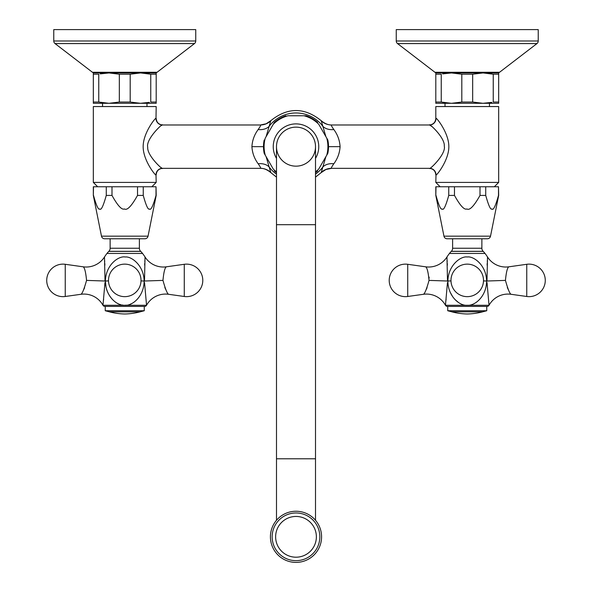 <?xml version="1.0" encoding="UTF-8"?>
<svg xmlns="http://www.w3.org/2000/svg" width="592" height="592" viewBox="0 0 592 592"><rect width="100%" height="100%" fill="white"/><g stroke="black" fill="none" stroke-linecap="round" stroke-linejoin="round"><path stroke-width="0.89" d="M276.494 224.686L315.506 224.686L315.506 146.653A19.506 19.506 0 0 0 296 127.139A19.506 19.506 0 0 1 315.506 146.653A19.506 19.506 0 0 1 296 166.16A19.506 19.506 0 0 1 276.494 146.653A19.506 19.506 0 0 1 296 127.139A19.506 19.506 0 0 0 276.494 146.653L276.494 520.279M315.506 158.375A22.762 22.762 0 0 0 296 123.891A22.762 22.762 0 0 0 276.494 158.375M276.494 171.895A31.901 31.901 0 0 1 273.245 169.016L265.253 155.178A31.901 31.901 0 0 1 265.253 138.128L273.245 124.29A31.901 31.901 0 0 1 288.008 115.766L303.992 115.766A31.901 31.901 0 0 1 318.755 124.29L327.827 140.001A32.516 32.516 0 0 1 327.827 153.306L326.747 155.178L327.827 153.306A32.516 32.516 0 0 0 327.827 140.001L326.747 138.128A31.901 31.901 0 0 1 326.747 155.178L318.755 169.016A31.901 31.901 0 0 1 315.506 171.895M273.245 124.29L274.325 122.418L273.245 124.29M265.253 155.178L264.173 153.306L265.253 155.178M303.992 115.766L306.153 115.766L303.992 115.766M274.325 170.888A32.516 32.516 0 0 0 276.494 172.664A32.516 32.516 0 0 1 274.325 170.888M315.506 172.664A32.516 32.516 0 0 0 317.675 170.888A32.516 32.516 0 0 1 315.506 172.664M264.173 153.306A32.516 32.516 0 0 1 264.173 140.001A32.516 32.516 0 0 0 264.173 153.306M285.847 115.766A32.516 32.516 0 0 0 274.325 122.418A32.516 32.516 0 0 1 285.847 115.766M317.675 122.418A32.516 32.516 0 0 0 306.153 115.766A32.516 32.516 0 0 1 317.675 122.418M325.889 136.641L321.197 120.687C304.399 107.167 287.601 107.167 270.803 120.687L266.111 136.641M266.111 156.665L270.803 172.612C267.147 169.601 263.625 168.172 260.236 168.328M315.506 177.119L321.197 172.612L325.889 156.658M440.145 186.754L435.808 182.417L436.001 174.832A6.505 6.46 90 0 0 429.533 168.328L331.624 168.328C330.839 168.528 331.572 167.003 333.836 163.755C337.618 158.634 339.704 152.928 340.082 146.653C339.704 140.378 337.625 134.673 333.836 129.544C331.572 126.296 330.839 124.771 331.624 124.979L429.533 124.979L431.753 126.429M429.533 168.328C428.704 170.666 446.361 154.26 444.281 146.076C445.125 137.662 428.601 122.744 429.533 124.979L429.311 124.979C433.255 124.586 435.423 122.418 435.808 118.474L435.808 106.553L498.671 106.553L498.671 182.417L435.808 182.417M331.624 124.979L331.624 124.979A15.17 15.148 90 0 1 321.086 120.701M270.803 120.687L266.097 123.795L260.376 124.979C261.161 124.771 260.428 126.296 258.164 129.544C254.382 134.673 252.296 140.371 251.918 146.653C252.296 152.928 254.375 158.626 258.164 163.755C260.428 167.003 261.161 168.528 260.376 168.328L162.467 168.328C163.399 170.563 146.875 155.644 147.719 147.23C145.639 139.046 163.296 122.633 162.467 124.979L260.376 124.979A15.17 15.148 90 0 0 270.914 120.701M260.376 168.328L260.376 168.328A15.17 15.148 -90 0 1 270.914 172.598M494.335 186.754L498.671 182.417M436.001 174.832C435.349 177.134 448.914 160.95 448.84 146.653C448.921 132.371 435.349 116.15 436.001 118.474L435.808 118.474M321.197 172.612L325.903 169.504L331.624 168.328A15.17 15.148 -90 0 0 321.086 172.598M489.458 106.553L489.458 103.297L445.021 103.297L445.021 106.553M498.671 73.001L498.671 103.297L435.808 103.297L435.808 72.949L451.526 72.949L442.668 73.889M435.808 74.207L441.247 74.207L441.247 102.046L451.326 103.297M449.809 103.26L448.625 103.193M447.13 103.067L445.665 102.882M444.17 102.645L442.779 102.386M444.303 73.578L445.665 73.371M447.13 73.186L448.566 73.06M450.283 72.971L451.341 72.949M451.481 72.949L461.812 74.207L472.675 74.207L472.675 102.046L482.954 103.297L491.811 102.364M493.232 74.2L483.153 72.949M484.678 72.986L485.854 73.053M487.349 73.186L488.814 73.371M490.317 73.6L491.708 73.867M490.183 102.668L488.814 102.882M487.349 103.067L485.921 103.193M484.204 103.282L483.146 103.297M498.671 102.046L493.24 102.046L493.24 74.207L498.671 74.207M498.671 72.949L482.954 72.949L472.675 74.207M472.675 102.046L461.812 102.046L461.812 74.207M451.526 103.297L461.812 102.046M441.247 102.046L435.808 102.046M482.954 72.949L451.526 72.949M436.918 72.949L497.569 72.949L436.918 72.949A3.249 3.249 0 0 1 434.935 72.283L397.528 43.579A3.249 3.249 -90 0 1 396.255 41.003L396.255 29.6L538.232 29.6L538.232 41.003L396.255 41.003M497.569 72.949A3.249 3.249 0 0 0 499.544 72.283L434.935 72.283M538.232 41.003A3.249 3.249 90 0 1 536.959 43.579L499.544 72.283M97.665 186.754L93.329 182.417L156.192 182.417L151.855 186.754M93.329 182.417L93.329 106.553L156.192 106.553L155.999 118.474C156.651 116.165 143.086 132.356 143.16 146.653C143.079 160.935 156.651 177.149 155.999 174.832L156.192 182.417M155.999 118.474A6.505 6.46 -90 0 0 162.467 124.979L162.689 124.979C158.745 124.586 156.577 122.418 156.192 118.474M161.675 167.958L161.276 167.677M161.246 125.645L162.023 125.134M146.979 106.553L146.979 103.297L102.542 103.297L102.542 106.553M156.192 73.001L156.192 103.297L93.329 103.297L93.329 72.949L109.046 72.949L100.189 73.889M93.329 74.207L98.76 74.207L98.76 102.046L108.847 103.297M107.322 103.26L106.146 103.193M104.651 103.067L103.186 102.882M101.683 102.645L100.292 102.386M101.817 73.578L103.186 73.371M104.651 73.186L106.079 73.06M107.796 72.971L108.854 72.949M108.995 72.949L119.325 74.207L130.188 74.207L130.188 102.046L140.474 103.297L149.332 102.364M150.753 74.2L140.674 72.949M142.191 72.986L143.375 73.053M144.87 73.186L146.335 73.371M147.83 73.6L149.221 73.867M147.697 102.668L146.335 102.882M144.87 103.067L143.434 103.193M141.717 103.282L140.659 103.297M156.192 102.046L150.753 102.046L150.753 74.207L156.192 74.207M156.192 72.949L140.474 72.949L130.188 74.207M130.188 102.046L119.325 102.046L119.325 74.207M109.046 103.297L119.325 102.046M98.76 102.046L93.329 102.046M140.474 72.949L109.046 72.949M94.431 72.949L155.082 72.949A3.249 3.249 0 0 0 157.065 72.283L92.456 72.283A3.249 3.249 0 0 0 94.431 72.949M157.065 72.283L194.472 43.579L55.041 43.579L92.456 72.283M194.472 43.579A3.249 3.249 90 0 0 195.745 41.003L53.768 41.003A3.249 3.249 -90 0 0 55.041 43.579M195.745 41.003L195.745 29.6L53.768 29.6L53.768 41.003M270.426 536.826A25.574 25.574 0 0 0 296 562.4A25.574 25.574 0 0 0 321.574 536.826A25.574 25.574 0 0 0 296 511.244A25.574 25.574 0 0 0 270.426 536.826A25.574 25.574 0 0 1 296 511.244A25.574 25.574 0 0 1 321.574 536.826A25.574 25.574 0 0 1 296 562.4A25.574 25.574 0 0 1 270.426 536.826M272.157 536.826A23.843 23.843 0 0 0 296 560.668A23.843 23.843 0 0 0 319.843 536.826A23.843 23.843 0 0 0 296 512.975A23.843 23.843 0 0 0 272.157 536.826M275.628 536.826A20.372 20.372 0 0 0 296 557.198A20.372 20.372 0 0 0 316.372 536.826A20.372 20.372 0 0 0 296 516.446A20.372 20.372 0 0 0 275.628 536.826M93.936 197.129L93.499 195.419C96.333 205.639 98.413 210.145 99.73 208.961C101.077 210.671 103.26 206.157 106.271 195.419L111.992 195.419C117.66 205.639 121.804 210.145 124.438 208.961C127.147 210.671 131.505 206.157 137.522 195.419L143.249 195.419C146.083 205.639 148.155 210.145 149.473 208.961C150.827 210.671 153.002 206.157 156.014 195.419L156.014 186.754L93.329 186.754L93.329 195.419L93.499 186.754M156.014 186.754L156.192 195.419L148.044 236.164L101.476 236.164L93.329 195.419M143.249 195.419L143.249 186.754M155.585 197.129L156.192 195.419M154.741 200.148L154.438 201.147M152.322 206.475L151.892 207.2M94.801 200.251L94.69 199.852M101.476 236.164A3.249 3.249 0 0 0 104.666 238.776L144.855 238.776A3.249 3.249 0 0 0 148.044 236.164M139.386 238.776L139.386 248.248L110.127 248.248L110.127 238.776M110.127 248.248A4.336 4.336 0 0 1 108.854 251.319L108.787 251.385A21.675 21.675 -90 0 0 106.967 253.45A47.301 47.301 0 0 0 104.481 256.995A21.675 21.675 -45.7 0 1 83.176 266.814L65.246 264.291L65.246 296.488L80.986 294.283C82.288 293.625 84.145 288.992 86.558 280.393C85.773 272.202 84.649 267.673 83.176 266.814M139.386 248.248A4.336 4.336 0 0 0 140.659 251.319L108.854 251.319M145.003 257.772L145.04 256.995A47.301 47.301 0 0 0 142.546 253.45A21.675 21.675 90 0 0 140.733 251.385L140.659 251.319M102.993 305.05L104.962 282.687M103.63 299.078L103.489 300.388M103.163 303.407L103.075 304.244M104.481 257.106L104.525 258.082M104.636 260.45L104.703 261.753M104.777 263.262L104.873 265.186M144.648 265.157L144.737 263.211M144.818 261.723L144.885 260.399M144.552 282.636L146.535 305.161M146.431 304.125L146.35 303.348M131.431 303.666L130.506 304.081M126.466 305.161L124.749 305.287C132.305 306.042 143.989 296.555 144.145 281.022C143.863 265.364 131.357 256.144 125.282 257.002C119.022 255.611 105.864 264.417 105.376 281.022C105.502 296.629 117.364 306.079 124.757 305.287L102.986 305.287M123.129 305.169L121.959 304.991M120.805 304.71L119.776 304.377M118.911 304.044L118.326 303.777M117.771 303.511L117.098 303.141M115.943 302.423L115.196 301.905M114.522 301.38L113.131 300.151M112.228 299.241L111.555 298.486M110.608 297.302L109.905 296.318M109.505 295.704L109.187 295.179M108.588 294.135L108.04 293.055M107.825 292.596L107.359 291.516M107.019 290.635L106.456 288.889M106.042 287.29L105.376 281.052M162.963 280.393L144.492 281.022L145.04 256.995A21.675 21.675 45.8 0 0 166.337 266.814C164.872 267.673 163.74 272.202 162.963 280.393C165.368 289 167.225 293.625 168.535 294.283A21.675 21.675 137.3 0 0 146.542 305.265A2.168 2.168 0 0 1 144.633 306.404L104.88 306.404A2.168 2.168 0 0 1 102.971 305.265A21.675 21.675 -137.4 0 0 80.986 294.283M86.558 280.393L105.028 281.022L104.481 256.995M84.582 287.786L83.339 290.376M166.123 290.272L164.828 287.527M105.25 306.404L105.25 310.741L144.27 310.741L140.186 311.821A65.031 65.031 0 0 1 124.757 313.989A65.031 65.031 0 0 1 109.328 311.821L140.186 311.821M144.27 306.404L144.27 310.741M105.25 310.741L109.328 311.821M106.271 195.419L106.271 186.754M111.992 195.419L111.992 186.754M137.522 195.419L137.522 186.754M436.422 197.151L435.986 195.419C438.82 205.639 440.892 210.145 442.209 208.961C443.563 210.671 445.739 206.157 448.751 195.419L454.478 195.419C460.139 205.639 464.291 210.145 466.925 208.961C469.626 210.671 473.985 206.157 480.008 195.419L485.729 195.419C488.563 205.639 490.642 210.145 491.959 208.961C493.306 210.671 495.489 206.157 498.501 195.419L498.501 186.754L435.808 186.754L435.808 195.419L435.986 186.754M498.501 186.754L498.671 195.419L490.524 236.164L443.956 236.164L435.808 195.419M485.729 195.419L485.729 186.754M498.064 197.129L498.671 195.419M497.228 200.148L496.917 201.147M494.801 206.475L494.379 207.2M438.383 203.552L437.984 202.427M437.303 200.296L437.155 199.8M443.956 236.164A3.249 3.249 0 0 0 447.145 238.776L487.334 238.776A3.249 3.249 0 0 0 490.524 236.164M481.873 238.776L481.873 248.248L452.614 248.248L452.614 238.776M452.614 248.248A4.336 4.336 0 0 1 451.341 251.319L451.267 251.385A21.675 21.675 -90 0 0 449.454 253.45A47.301 47.301 0 0 0 446.96 256.995A21.675 21.675 -45.7 0 1 425.663 266.814L425.67 266.822M481.873 248.248A4.336 4.336 0 0 0 483.146 251.319L451.341 251.319M487.49 257.772L487.519 256.995A47.301 47.301 0 0 0 485.033 253.45A21.675 21.675 90 0 0 483.213 251.385L483.146 251.319M445.48 305.05L447.448 282.687M446.116 299.078L445.968 300.388M445.643 303.407L445.561 304.244M446.967 257.106L447.004 258.082M447.123 260.45L447.189 261.753M447.263 263.262L447.352 265.186M487.127 265.157L487.223 263.211M487.297 261.723L487.364 260.399M487.031 282.636L489.014 305.161M488.911 304.125L488.829 303.348M489.014 305.287L467.221 305.287C474.791 306.042 486.469 296.555 486.624 281.022C486.247 264.898 473.408 255.87 467.243 256.995C461.079 255.87 448.24 264.883 447.855 281.022C447.989 296.629 459.851 306.079 467.243 305.287L445.465 305.287M458.238 302.297L455.026 299.574M452.791 296.888L449.979 291.856M505.442 280.393L486.972 281.022L487.519 256.995A21.675 21.675 45.8 0 0 508.824 266.814C507.351 267.673 506.227 272.202 505.442 280.393C507.855 289 509.712 293.625 511.014 294.283A21.675 21.675 137.3 0 0 489.029 305.265A2.168 2.168 0 0 1 487.12 306.404L447.367 306.404A2.168 2.168 0 0 1 445.458 305.265A21.675 21.675 -137.4 0 0 423.465 294.283C424.775 293.625 426.632 288.992 429.037 280.393C428.26 272.202 427.128 267.673 425.663 266.814L407.725 264.291L407.725 296.488L423.465 294.283M429.037 280.393L447.508 281.022L446.96 256.995M427.061 287.786L425.818 290.376M429.074 277.041L429.126 278.166M508.609 290.272L507.307 287.527M447.73 306.404L447.73 310.741L486.75 310.741L482.672 311.821A65.031 65.031 0 0 1 467.243 313.989A65.031 65.031 0 0 1 451.814 311.821L482.672 311.821M486.75 306.404L486.75 310.741M447.73 310.741L451.814 311.821M448.751 195.419L448.751 186.754M454.478 195.419L454.478 186.754M480.008 195.419L480.008 186.754M315.506 224.686L315.506 458.785L276.494 458.785M333.836 129.544A15.17 11.418 -23.3 0 1 322.98 126.473A33.692 33.692 0 0 0 269.02 126.473A15.17 11.418 -156.7 0 1 258.164 129.544M258.164 163.755A15.17 11.418 156.7 0 1 269.02 166.826A33.692 33.692 0 0 0 276.494 174.122M315.506 174.122A33.692 33.692 0 0 0 322.98 166.826A15.17 11.418 23.3 0 1 333.836 163.755M340.082 146.653L328.516 146.653M251.918 146.653L263.484 146.653M436.001 118.474A6.505 6.46 -90 0 1 429.533 124.979M536.959 43.579L397.528 43.579M155.999 174.832A6.505 6.46 90 0 1 162.467 168.328M315.506 146.653A19.506 19.506 0 0 0 296 127.139M140.733 251.385L108.787 251.385M146.535 305.287L124.757 305.287M142.546 253.45L106.967 253.45M105.376 281.022A21.675 0.777 -179.7 0 0 108.506 280.897M144.145 281.022A21.675 0.777 -0.3 0 1 141.007 280.897M168.535 294.283L184.275 296.488L184.275 264.291L166.337 266.814M483.213 251.385L451.267 251.385M485.033 253.45L449.454 253.45M447.855 281.022A21.675 0.777 -179.7 0 0 450.993 280.897M486.624 281.022A21.675 0.777 -0.3 0 1 483.494 280.897M511.014 294.283L526.754 296.488L526.754 264.291L508.824 266.814M276.494 177.119L270.803 172.612M321.197 120.687C324.853 123.698 328.375 125.127 331.764 124.979M435.808 174.832C435.423 170.881 433.255 168.713 429.311 168.328M156.192 174.832C156.577 170.881 158.745 168.713 162.689 168.328M315.506 458.785L315.506 520.279M108.499 280.393A16.258 16.258 0 0 0 124.757 296.651A16.258 16.258 0 0 0 141.014 280.393A16.258 16.258 0 0 0 124.757 264.136A16.258 16.258 0 0 0 108.499 280.393M65.246 264.291A16.258 16.258 0 0 0 46.724 280.393A16.258 16.258 0 0 0 65.246 296.488M184.275 296.488A16.258 16.258 0 0 0 202.79 280.393A16.258 16.258 0 0 0 184.275 264.291M450.986 280.393A16.258 16.258 0 0 0 467.243 296.651A16.258 16.258 0 0 0 483.501 280.393A16.258 16.258 0 0 0 467.243 264.136A16.258 16.258 0 0 0 450.986 280.393M407.725 264.291A16.258 16.258 0 0 0 389.21 280.393A16.258 16.258 0 0 0 407.725 296.488M526.754 296.488A16.258 16.258 0 0 0 545.276 280.393A16.258 16.258 0 0 0 526.754 264.291"/></g></svg>
